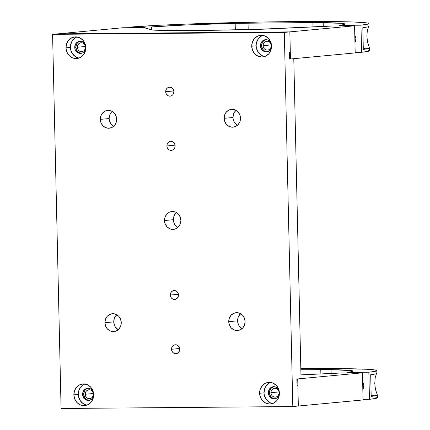 <?xml version="1.0" encoding="UTF-8"?>
<svg xmlns="http://www.w3.org/2000/svg" width="430" height="430" viewBox="0 0 430 430"><rect width="100%" height="100%" fill="white"/><g stroke="black" fill="none" stroke-linecap="round" stroke-linejoin="round"><path stroke-width="0.64" d="M270.954 392.697L279.059 391.934L270.954 392.697A4.477 4.085 84.6 0 1 274.62 388.209A4.477 4.085 84.6 0 1 279.124 392.628A4.477 4.085 84.6 0 1 275.458 397.121A4.477 4.085 84.6 0 1 270.954 392.697L271.303 394.407L272.222 395.853L273.571 396.809L275.141 397.137L276.694 396.783L278 395.804L278.855 394.342L279.124 392.628L278.774 390.918L277.855 389.478L276.512 388.516L274.937 388.193L273.383 388.543L272.077 389.526L271.223 390.983L270.954 392.697M85.204 394.267L93.31 393.504L85.204 394.267A4.477 4.085 84.6 0 1 88.87 389.773A4.477 4.085 84.6 0 1 93.374 394.197A4.477 4.085 84.6 0 1 89.709 398.685A4.477 4.085 84.6 0 1 85.204 394.267L85.554 395.976L86.473 397.417L87.817 398.379L89.392 398.701L90.945 398.352L92.251 397.368L93.106 395.912L93.374 394.197L93.025 392.488L92.106 391.042L90.757 390.085L89.187 389.757L87.634 390.112L86.328 391.09L85.473 392.552L85.204 394.267M363.06 399.943L298.334 406.027L297.721 378.916L298.334 406.027L297.877 385.694L297.044 385.769L296.894 378.991L301.043 378.604L293.781 58.684L289.632 59.071L289.476 52.293L290.309 52.218L289.847 31.884L290.46 58.996L289.632 59.001L290.46 58.996L289.847 31.884L354.573 25.8L332.283 25.988A27.133 0.865 178.7 0 1 326.069 26.327L268.573 28.96A27.133 0.865 178.7 0 1 256.457 29.39A103.103 3.284 178.7 0 1 156.375 30.234A27.133 0.865 178.7 0 1 151.935 29.944L144.604 27.859A27.133 0.865 178.7 0 1 144.458 27.773A27.133 0.865 178.7 0 1 145.13 27.563L122.84 27.751L58.114 33.836L289.847 31.884L58.114 33.836L122.84 27.751L145.13 27.563L145.141 28.009L145.13 27.563L144.604 27.859L151.935 29.944L154.714 30.181L199.982 30.417L256.457 29.39L332.283 25.988L354.573 25.8L355.185 52.911L290.46 58.996L355.185 52.911L354.573 25.8L289.847 31.884L58.114 33.836L52.584 34.357L61.076 408.5L292.803 406.549L284.316 32.406L289.847 31.884L290.309 52.218L289.476 52.293L289.632 59.071L293.781 58.684L301.043 378.604L296.894 378.991L297.044 385.769L297.877 385.694L297.044 385.699L297.877 385.694L298.334 406.027L292.803 406.549L363.06 399.943L362.447 372.832L340.157 373.02A27.133 0.865 178.7 0 1 333.949 373.358L300.957 374.869L340.157 373.02L362.447 372.832L363.06 399.943M297.721 378.916L362.447 372.832L297.721 378.916M263.079 45.666L271.185 44.908L263.079 45.666A4.477 4.085 84.6 0 1 266.745 41.178A4.477 4.085 84.6 0 1 271.249 45.602A4.477 4.085 84.6 0 1 267.584 50.09A4.477 4.085 84.6 0 1 263.079 45.666L263.429 47.375L264.348 48.821L265.692 49.778L267.267 50.106L268.82 49.751L270.126 48.773L270.981 47.316L271.249 45.602L270.9 43.892L269.981 42.446L268.632 41.49L267.062 41.162L265.503 41.511L264.203 42.495L263.348 43.951L263.079 45.666M77.33 47.235L85.436 46.472L77.33 47.235A4.477 4.085 84.6 0 1 80.996 42.742A4.477 4.085 84.6 0 1 85.5 47.166A4.477 4.085 84.6 0 1 81.834 51.659A4.477 4.085 84.6 0 1 77.33 47.235L77.68 48.945L78.599 50.385L79.942 51.347L81.517 51.675L83.071 51.321L84.377 50.337L85.226 48.88L85.5 47.166L85.151 45.456L84.232 44.01L82.882 43.054L81.313 42.726L79.754 43.081L78.454 44.059L77.599 45.521L77.33 47.235M355.943 38.775A6.106 5.568 84.6 0 1 354.949 42.393L355.943 38.775L354.782 35.179A6.106 5.568 84.6 0 1 355.943 38.775M369.515 50.616L367.763 51.412L361.587 52.288L360.969 25.177L339.162 25.359L339.173 25.929L339.162 25.359A103.103 3.284 178.7 0 0 345.102 24.123L345.102 24.123A103.103 3.284 178.7 0 0 323.199 22.596L323.285 26.456L323.199 22.596A27.133 0.865 178.7 0 0 312.9 22.575L312.997 26.923L312.9 22.575L248.046 23.123L248.191 29.605L248.046 23.123A27.133 0.865 178.7 0 0 235.178 23.338L235.328 29.896L235.178 23.338A103.103 3.284 178.7 0 0 151.527 26.945L151.591 29.842L151.527 26.945L129.715 27.128L129.731 27.692L129.715 27.128A126.931 4.042 178.7 0 1 272.41 21.849A126.931 4.042 178.7 0 1 368.924 23.585A126.931 4.042 178.7 0 1 360.969 25.177L339.162 25.359L344.688 24.429L345.037 24.01L340.882 23.29L312.9 22.575L235.178 23.338L186.48 24.956L151.527 26.945L129.715 27.128L159.32 25.268L189.431 23.973L259.435 22.064L324.032 21.516L353.901 22.016L366.161 22.811L368.091 23.139L368.897 23.505L368.58 23.892L360.969 25.177L361.587 52.288A126.931 4.042 -1.3 0 0 369.542 50.697L369.477 47.983A126.931 4.042 178.7 0 0 369.445 47.897L363.291 48.477L369.445 47.897L367.548 42.226L366.897 36.394L367.29 30.74L368.655 26.413L367.29 30.74L366.897 36.394L367.548 42.226L369.445 47.897L368.139 48.606L363.312 49.375L362.818 27.681L367.645 26.913L368.956 26.208M368.924 23.585L368.988 26.294A126.931 4.042 -1.3 0 1 362.818 27.681L363.312 49.375A126.931 4.042 178.7 0 0 369.477 47.983M361.587 52.288L355.175 52.342L361.587 52.288M366.779 49.923L368.704 50.256M165.684 91.703L173.795 90.945L165.684 91.703A4.477 4.085 84.6 0 1 169.355 87.215A4.477 4.085 84.6 0 1 173.86 91.638A4.477 4.085 84.6 0 1 170.189 96.126A4.477 4.085 84.6 0 1 165.684 91.703L166.034 93.418L166.953 94.858L168.302 95.815L169.871 96.143L171.43 95.793L172.731 94.81L173.586 93.353L173.86 91.638L173.51 89.929L172.591 88.483L171.242 87.526L169.673 87.199L168.114 87.553L166.813 88.532L165.958 89.994L165.684 91.703M170.301 295.044L178.407 294.281L170.301 295.044A4.477 4.085 84.6 0 1 173.967 290.551A4.477 4.085 84.6 0 1 178.471 294.975A4.477 4.085 84.6 0 1 174.806 299.468A4.477 4.085 84.6 0 1 170.301 295.044L170.651 296.754L171.57 298.194L172.919 299.156L174.489 299.484L176.042 299.129L177.348 298.146L178.203 296.689L178.471 294.975L178.122 293.265L177.203 291.819L175.859 290.863L174.284 290.535L172.731 290.89L171.425 291.868L170.57 293.33L170.301 295.044M84.619 404.383L82.882 403.399L80.082 400.427L78.513 396.53L78.276 394.417L73.853 394.831A10.852 9.901 84.6 0 1 82.743 383.947A10.852 9.901 84.6 0 1 93.665 394.665A10.852 9.901 84.6 0 1 84.774 405.554A10.852 9.901 84.6 0 1 73.853 394.831L78.276 394.417A10.852 9.901 -95.4 0 0 86.962 405.071M270.368 402.819L267.1 400.497L265.831 398.863L264.262 394.966L264.025 392.853L259.602 393.267A10.852 9.901 84.6 0 1 268.492 382.377A10.852 9.901 84.6 0 1 279.414 393.101A10.852 9.901 84.6 0 1 270.524 403.99A10.852 9.901 84.6 0 1 259.602 393.267L264.025 392.853A10.852 9.901 -95.4 0 0 272.711 403.507M262.493 55.787L260.757 54.803L257.957 51.831L256.387 47.934L256.151 45.822L251.727 46.236A10.852 9.901 84.6 0 1 260.618 35.346A10.852 9.901 84.6 0 1 271.54 46.069A10.852 9.901 84.6 0 1 262.649 56.959A10.852 9.901 84.6 0 1 251.727 46.236L256.151 45.822A10.852 9.901 -95.4 0 0 264.837 56.475M76.744 57.357L75.008 56.368L72.208 53.401L70.638 49.504L70.402 47.386L65.978 47.805A10.852 9.901 84.6 0 1 74.868 36.916A10.852 9.901 84.6 0 1 85.79 47.639A10.852 9.901 84.6 0 1 76.9 58.523A10.852 9.901 84.6 0 1 65.978 47.805L70.402 47.386A10.852 9.901 -95.4 0 0 79.088 58.039M240.477 118.191A8.955 8.17 84.6 0 1 233.141 127.178A8.955 8.17 84.6 0 1 224.132 118.331L232.985 117.497A8.955 8.17 -95.4 0 0 237.435 125.323L234.474 122.459L233.178 119.239L232.985 117.497L233.528 114.068L234.248 112.515L236.027 110.365A8.955 8.17 -95.4 0 0 232.985 117.497L224.132 118.331A8.955 8.17 84.6 0 1 231.464 109.349A8.955 8.17 84.6 0 1 240.477 118.191L239.779 114.772L237.94 111.886L235.242 109.967L232.103 109.311L228.991 110.021L226.379 111.983L224.675 114.901L224.132 118.331L224.831 121.749L226.669 124.635L229.362 126.554L232.506 127.21L235.619 126.501L238.225 124.539L239.935 121.62L240.477 118.191M112.192 111.408A8.955 8.17 -95.4 0 0 109.15 118.54L100.297 119.373A8.955 8.17 84.6 0 1 107.634 110.392A8.955 8.17 84.6 0 1 116.643 119.234A8.955 8.17 84.6 0 1 109.311 128.221A8.955 8.17 84.6 0 1 100.297 119.373L109.15 118.54A8.955 8.17 -95.4 0 0 113.601 126.366L110.639 123.501L109.344 120.287L109.15 118.54L109.693 115.111L111.397 112.192L112.612 111.074M121.26 322.575A8.955 8.17 84.6 0 1 113.923 331.557A8.955 8.17 84.6 0 1 104.915 322.71L113.762 321.882A8.955 8.17 -95.4 0 0 118.212 329.708L115.256 326.838L114.466 325.3L113.762 321.882L114.31 318.453L115.03 316.899L116.809 314.749A8.955 8.17 -95.4 0 0 113.762 321.882L104.915 322.71A8.955 8.17 84.6 0 1 112.246 313.728A8.955 8.17 84.6 0 1 121.26 322.575L120.556 319.157L118.723 316.27L116.025 314.351L112.88 313.696L109.768 314.405L107.161 316.367L105.457 319.28L104.915 322.71L105.613 326.128L107.452 329.02L110.144 330.933L113.289 331.589L116.401 330.885L119.008 328.923L120.712 326.004L121.26 322.575M240.639 313.707A8.955 8.17 -95.4 0 0 237.596 320.834L228.744 321.667A8.955 8.17 84.6 0 1 236.081 312.685A8.955 8.17 84.6 0 1 245.089 321.533A8.955 8.17 84.6 0 1 237.758 330.514A8.955 8.17 84.6 0 1 228.744 321.667L237.596 320.834A8.955 8.17 -95.4 0 0 242.047 328.66L239.085 325.795L238.295 324.252L237.596 320.834L238.139 317.404L238.86 315.851L241.058 313.368M180.869 220.38A8.955 8.17 84.6 0 1 173.532 229.367A8.955 8.17 84.6 0 1 164.523 220.52L173.371 219.687A8.955 8.17 -95.4 0 0 177.821 227.513L174.865 224.648L173.57 221.434L173.371 219.687L173.919 216.258L174.639 214.704L176.418 212.554A8.955 8.17 -95.4 0 0 173.371 219.687L164.523 220.52A8.955 8.17 84.6 0 1 171.855 211.538A8.955 8.17 84.6 0 1 180.869 220.38L180.17 216.962L178.332 214.075L175.633 212.162L172.489 211.506L169.377 212.21L166.77 214.172L165.066 217.091L164.523 220.52L165.222 223.939L167.06 226.825L169.753 228.744L172.898 229.4L176.01 228.69L178.617 226.728L180.326 223.81L180.869 220.38M171.532 349.267L179.638 348.504L171.532 349.267A4.477 4.085 84.6 0 1 175.198 344.774A4.477 4.085 84.6 0 1 179.702 349.198A4.477 4.085 84.6 0 1 176.037 353.691A4.477 4.085 84.6 0 1 171.532 349.267L171.882 350.977L172.801 352.423L174.145 353.379L175.72 353.707L177.273 353.352L178.579 352.374L179.434 350.912L179.702 349.198L179.353 347.488L178.434 346.048L177.085 345.086L175.515 344.758L173.962 345.113L172.656 346.096L171.801 347.553L171.532 349.267M166.915 145.931L175.026 145.168L166.915 145.931A4.477 4.085 84.6 0 1 170.581 141.438A4.477 4.085 84.6 0 1 175.091 145.861A4.477 4.085 84.6 0 1 171.419 150.35A4.477 4.085 84.6 0 1 166.915 145.931L167.265 147.641L168.184 149.081L169.533 150.043L171.102 150.366L172.661 150.016L173.962 149.033L174.816 147.576L175.091 145.861L174.741 144.152L173.822 142.706L172.473 141.75L170.903 141.422L169.345 141.776L168.044 142.755L167.189 144.217L166.915 145.931M271.518 47.053A6.106 5.568 84.6 0 1 266.627 51.815A6.106 5.568 84.6 0 1 260.483 45.784L261.591 45.682A6.106 5.568 -95.4 0 0 267.18 51.734M85.769 48.622A6.106 5.568 84.6 0 1 80.878 53.379A6.106 5.568 84.6 0 1 74.734 47.348L75.841 47.246A6.106 5.568 -95.4 0 0 81.431 53.298M93.643 395.654A6.106 5.568 84.6 0 1 88.752 400.411A6.106 5.568 84.6 0 1 82.608 394.38L83.716 394.278A6.106 5.568 -95.4 0 0 89.306 400.33M279.392 394.084A6.106 5.568 84.6 0 1 274.507 398.846A6.106 5.568 84.6 0 1 268.358 392.816L269.465 392.714A6.106 5.568 -95.4 0 0 275.055 398.766M273.915 386.667A6.106 5.568 -95.4 0 0 269.465 392.714L268.358 392.816A6.106 5.568 84.6 0 1 273.362 386.688A6.106 5.568 84.6 0 1 279.054 390.456L276.915 387.672L274.883 386.774L272.711 386.796L269.895 388.489L268.734 390.478L268.358 392.816L269.373 396.197L270.954 397.868L272.98 398.76L275.157 398.744L277.146 397.815L278.645 396.116L279.425 393.912M88.166 388.236A6.106 5.568 -95.4 0 0 83.716 394.278L82.608 394.38A6.106 5.568 84.6 0 1 87.612 388.258A6.106 5.568 84.6 0 1 93.305 392.02L91.165 389.236L89.134 388.344L86.962 388.36L84.146 390.053L82.979 392.042L82.608 394.38L83.624 397.761L85.204 399.432L87.231 400.325L89.408 400.308L91.396 399.379L92.891 397.685L93.675 395.476M80.292 41.205A6.106 5.568 -95.4 0 0 75.841 47.246L74.734 47.348A6.106 5.568 84.6 0 1 79.738 41.226A6.106 5.568 84.6 0 1 85.43 44.989L83.291 42.204L81.259 41.312L79.082 41.328L77.099 42.258L75.599 43.951L74.734 47.348L75.212 49.681L76.465 51.648L78.303 52.96L80.448 53.406L82.571 52.922L84.344 51.584L85.801 48.45M266.041 39.635A6.106 5.568 -95.4 0 0 261.591 45.682L260.483 45.784A6.106 5.568 84.6 0 1 265.487 39.662A6.106 5.568 84.6 0 1 271.179 43.425L269.04 40.64L267.008 39.748L264.837 39.764L262.021 41.457L260.854 43.446L260.483 45.784L261.499 49.165L263.074 50.837L265.106 51.729L267.283 51.713L269.266 50.783L270.766 49.09L271.55 46.881M77.104 36.98A10.852 9.901 -95.4 0 0 70.402 47.386L70.541 45.268L71.934 41.35L73.127 39.694L76.287 37.319M262.854 35.416A10.852 9.901 -95.4 0 0 256.151 45.822L256.291 43.704L257.683 39.78L260.349 36.765L262.037 35.749M270.728 382.447A10.852 9.901 -95.4 0 0 264.025 392.853L264.686 388.693L265.557 386.812L268.223 383.796L269.916 382.781M84.979 384.012A10.852 9.901 -95.4 0 0 78.276 394.417L78.937 390.263L79.808 388.376L82.474 385.366L84.167 384.345M88.338 400.222L86.306 399.33L84.731 397.659L83.716 394.278L84.581 390.881L86.081 389.182L88.064 388.258M274.087 398.658L272.056 397.761L270.481 396.094L269.465 392.714L269.836 390.375L271.002 388.381L273.819 386.688M266.213 51.627L264.181 50.729L262.606 49.063L261.591 45.682L262.456 42.285L263.95 40.587L265.939 39.662M80.464 53.191L78.432 52.299L76.857 50.627L75.841 47.246L76.707 43.849L78.201 42.156L80.19 41.226M58.114 33.836L289.847 31.884L284.316 32.406L52.584 34.357L58.114 33.836M52.584 34.357L284.316 32.406L292.803 406.549L61.076 408.5L52.584 34.357M73.853 394.831L74.702 398.975L76.927 402.48L80.195 404.802L84.006 405.597L87.774 404.738L90.934 402.362L93.004 398.825L93.665 394.665L92.816 390.521L90.59 387.021L87.322 384.7L83.511 383.904L79.738 384.764L76.578 387.14L74.508 390.676L73.853 394.831M259.602 393.267L260.451 397.411L262.676 400.91L265.944 403.238L269.755 404.028L273.523 403.173L276.683 400.792L278.753 397.255L279.414 393.101L278.565 388.956L276.339 385.457L273.072 383.135L269.261 382.34L265.487 383.194L262.327 385.576L260.263 389.112L259.602 393.267M251.727 46.236L252.571 50.38L254.802 53.879L258.07 56.206L261.875 56.996L265.649 56.142L268.809 53.761L270.878 50.224L271.54 46.069L270.69 41.925L268.465 38.426L265.197 36.104L261.386 35.308L257.613 36.168L254.452 38.544L252.383 42.081L251.727 46.236M65.978 47.805L66.822 51.949L69.053 55.448L72.321 57.77L76.126 58.566L79.899 57.706L83.06 55.33L85.129 51.793L85.79 47.639L84.941 43.495L82.716 39.99L79.448 37.668L75.637 36.872L71.864 37.733L68.703 40.108L66.634 43.645L65.978 47.805M116.643 119.234L115.944 115.815L114.106 112.929L111.413 111.015L108.269 110.359L105.156 111.064L102.55 113.025L100.84 115.944L100.297 119.373L100.996 122.792L102.834 125.678L105.533 127.597L108.672 128.253L111.784 127.543L114.396 125.581L116.1 122.663L116.643 119.234M245.089 321.533L244.391 318.114L242.552 315.222L239.859 313.309L236.715 312.653L233.603 313.357L230.996 315.319L229.292 318.238L228.744 321.667L229.443 325.085L231.281 327.972L233.979 329.891L237.124 330.546L240.236 329.837L242.843 327.875L244.546 324.962L245.089 321.533M363.818 385.807A6.106 5.568 84.6 0 1 362.823 389.424L363.818 385.807L362.657 382.211A6.106 5.568 84.6 0 1 363.818 385.807M377.389 397.648L375.637 398.443L369.461 399.319A126.931 4.042 -1.3 0 0 377.416 397.728L377.352 395.014A126.931 4.042 178.7 0 0 377.325 394.928L371.165 395.509L377.325 394.928L375.422 389.257L374.772 383.426L375.17 377.771L376.529 373.444L375.17 377.771L374.772 383.426L375.422 389.257L377.325 394.928L376.013 395.632L371.187 396.401L370.692 374.713L375.519 373.944L376.831 373.24M376.798 370.612A126.931 4.042 178.7 0 1 368.843 372.208L375.019 371.332L376.771 370.536L374.035 369.838L366.914 369.273L340.646 368.607L300.812 368.634A126.931 4.042 178.7 0 1 376.798 370.612L376.863 373.326A126.931 4.042 -1.3 0 1 370.692 374.713L371.187 396.401A126.931 4.042 178.7 0 0 377.352 395.014M374.654 396.954L376.578 397.282M369.461 399.319L363.049 399.373L369.461 399.319L368.843 372.208L369.461 399.319M347.037 372.391L368.843 372.208L347.037 372.391L347.053 372.96L347.037 372.391L352.562 371.461L352.912 371.042L351.638 370.66L331.073 369.628A103.103 3.284 178.7 0 1 352.976 371.154A103.103 3.284 178.7 0 1 347.037 372.391M331.159 373.487L331.073 369.628L331.159 373.487M320.775 369.606A27.133 0.865 178.7 0 1 331.073 369.628L320.775 369.606L320.871 373.955L320.775 369.606L300.839 369.773L320.775 369.606"/></g></svg>
